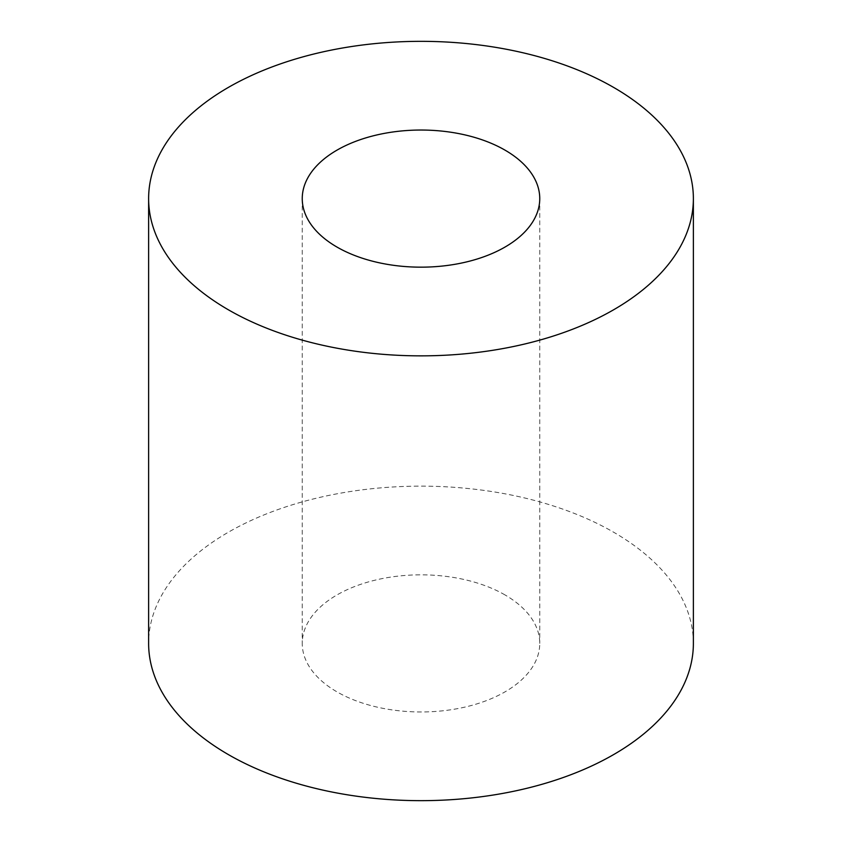 <?xml version="1.0" encoding="UTF-8"?>
<svg xmlns="http://www.w3.org/2000/svg" width="842" height="842" viewBox="0 0 842 842"><rect width="100%" height="100%" fill="white"/><g stroke="black" fill="none" stroke-linecap="round" stroke-linejoin="round"><path stroke-width="0.63" stroke-dasharray="4.21 3.16" d="M504.979 594.915A118.754 68.56 0 0 0 375.553 580.054A118.754 68.56 0 0 0 302.246 643.404A118.754 68.56 0 0 0 337.021 691.882A118.754 68.56 0 0 0 466.447 706.743A118.754 68.56 0 0 0 539.754 643.404A118.754 68.56 0 0 0 504.979 594.915M693.376 643.404A272.376 157.254 0 0 0 613.607 532.197A272.376 157.254 0 0 0 316.76 498.117A272.376 157.254 0 0 0 148.624 643.404M302.246 198.596L302.246 643.404M539.754 198.596L539.754 643.404"/><path stroke-width="1.26" d="M504.979 150.118A118.754 68.56 0 0 0 375.553 135.257A118.754 68.56 0 0 0 302.246 198.596A118.754 68.56 0 0 0 337.021 247.085A118.754 68.56 0 0 0 466.447 261.946A118.754 68.56 0 0 0 539.754 198.596A118.754 68.56 0 0 0 504.979 150.118M228.392 309.803A272.376 157.254 0 0 0 525.24 343.883A272.376 157.254 0 0 0 693.376 198.596A272.376 157.254 0 0 0 613.607 87.4A272.376 157.254 0 0 0 316.76 53.309A272.376 157.254 0 0 0 148.624 198.596A272.376 157.254 0 0 0 228.392 309.803M148.624 198.596L148.624 643.404A272.376 157.254 0 0 0 228.392 754.6A272.376 157.254 0 0 0 525.24 788.691A272.376 157.254 0 0 0 693.376 643.404L693.376 198.596"/></g></svg>
